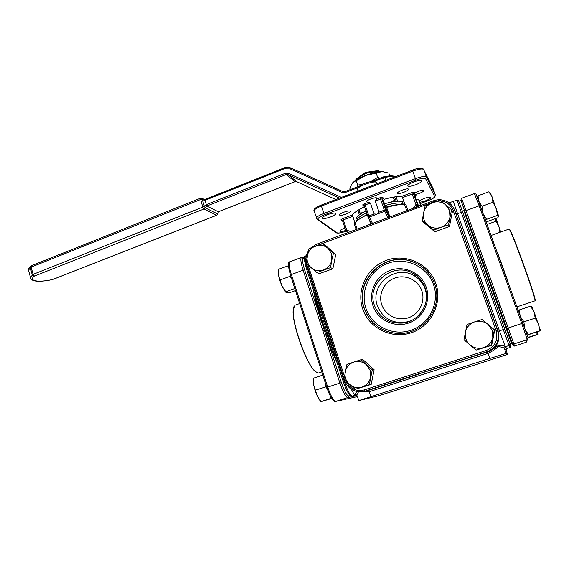 <?xml version="1.0" encoding="UTF-8"?>
<svg xmlns="http://www.w3.org/2000/svg" width="569" height="569" viewBox="0 0 569 569"><rect width="100%" height="100%" fill="white"/><g stroke="black" fill="none" stroke-linecap="round" stroke-linejoin="round"><path stroke-width="0.85" d="M365.988 210.893C360.298 213.823 357.176 216.199 356.607 218.012L357.218 219.406M402.639 202.977L402.439 202.18C400.576 200.466 394.587 200.992 384.48 203.752M403.058 204.314L402.873 203.915C401.031 202.237 395.099 202.763 385.085 205.494M419.623 202.4L425.15 200.957C428.443 199.676 430.349 198.574 430.875 197.649C430.655 196.718 428.286 197.023 423.763 198.574L419.083 200.857M344.97 227.991L344.871 228.027C341.976 229.151 340.326 230.104 339.913 230.9C340.02 231.732 341.983 231.59 345.803 230.466M330.482 216.981C333.569 215.765 335.347 214.698 335.817 213.759C335.475 212.6 332.701 212.898 327.481 214.669C324.401 215.893 322.63 216.96 322.182 217.877C322.538 219.044 325.312 218.738 330.482 216.981M345.988 214.093C348.513 213.105 349.971 212.23 350.355 211.476C350.099 210.566 347.908 210.815 343.79 212.216C341.272 213.211 339.821 214.079 339.444 214.826C339.714 215.729 341.898 215.487 345.988 214.093M418.67 206.263L414.701 195.736L415.64 194.47L419.268 193.424C421.942 192.372 423.492 191.461 423.919 190.672C423.741 189.861 421.793 190.096 418.059 191.376L414.716 192.955L414.125 194.811L413.499 193.816L417.866 205.48L414.125 194.811M375.263 201.149L379.039 212.145L384.317 210.167L380.526 199.157L375.263 201.149L377.019 198.311C376.806 197.4 374.694 197.628 370.682 199.001C368.093 200.025 366.6 200.928 366.208 201.711L370.383 202.991L365.149 204.975L368.89 215.943L374.146 213.98L370.383 202.991M379.039 212.145L377.034 214.179L374.146 213.98M415.711 184.747C419.275 183.339 421.345 182.087 421.935 180.992C421.714 179.825 419.083 180.11 414.033 181.852C410.469 183.268 408.407 184.512 407.845 185.594C408.08 186.76 410.704 186.476 415.711 184.747M403.698 192.322C406.472 191.227 408.087 190.259 408.535 189.413C408.343 188.503 406.238 188.744 402.205 190.124C399.424 191.227 397.816 192.194 397.382 193.026C397.589 193.929 399.694 193.695 403.698 192.322M417.653 206.639L415.946 204.762L412.184 194.029L402.546 197.649L401.558 196.461C397.639 196.213 391.892 197.151 384.303 199.264L383.456 200.779L385.796 207.571M402.546 197.649L404.893 204.385M402.297 202.016L403.641 200.793M295.731 304.941L294.941 305.219L293.362 309.465C291.506 322.459 307.04 365.718 315.724 371.742L318.341 372.93M293.96 306.577L293.234 309.742C291.385 322.659 306.812 365.604 315.439 371.593L316.741 372.46M507.441 279.934L498.316 254.748M517.171 306.769L534.974 300.837C536.688 300.126 510.699 228.29 509.027 229.094L508.871 229.151M535.102 300.581L535.137 300.51C536.844 299.472 509.312 223.916 509.212 229.279M295.482 290.588L289.237 292.836L286.52 292.665L282.025 286.207L279.784 280.41L278.319 274.336L278.497 269.272L288.433 265.744M285.88 292.295L282.025 286.207L278.405 274.912L278.277 271.1M331.663 398.535L321.001 401.622L317.317 396.216L315.062 390.384L313.547 384.459L313.462 378.328M320.888 401.486L319.017 399.381L317.317 396.216L313.547 384.459L313.384 379.068M433.813 230.125L441.06 227.28C445.833 225.367 448.799 221.96 449.965 217.066L449.482 210.26L445.577 204.733L439.809 200.167L425.171 205.601L422.184 220.516L433.813 230.125L434.88 231.782L449.432 226.505L452.405 211.654L451.558 209.733L445.577 204.733C441.615 201.746 437.205 201.063 432.362 202.685C427.639 204.62 424.702 208.012 423.556 212.863C422.746 217.771 424.182 221.86 427.867 225.132C431.786 228.148 436.181 228.866 441.06 227.28L448.55 224.776L451.558 209.733M330.582 267.608L331.805 260.204L331.421 253.61L327.829 248.205L322.659 243.646L308.995 248.717L306.094 263.127L316.826 272.601L330.582 267.608L332.879 268.753L335.774 254.393L325.041 245.083L322.659 243.646M333.505 253.07L327.829 248.205C324.166 245.253 320.077 244.535 315.553 246.043C311.143 247.856 308.384 251.107 307.274 255.787C306.485 260.531 307.786 264.514 311.186 267.736C314.806 270.709 318.896 271.463 323.441 269.991C327.893 268.198 330.681 264.934 331.805 260.204L333.505 253.07L335.774 254.393M370.199 370.483L366.472 364.772L361.052 359.708L353.769 362.062L346.941 364.402L343.982 379.146L355.113 389.317L369.324 384.708L372.304 369.843L366.472 364.772C362.673 361.585 358.442 360.689 353.769 362.062C349.21 363.762 346.365 366.998 345.241 371.785C344.43 376.642 345.788 380.796 349.316 384.246C353.072 387.453 357.296 388.392 361.998 387.048C366.6 385.377 369.473 382.126 370.618 377.297L370.199 370.483M492.292 330.383L488.223 324.536L482.178 319.437L474.532 321.905L467.035 324.472L463.991 339.729L476.061 350.091L491.31 345.148L494.383 329.75L488.223 324.536C484.112 321.3 479.546 320.425 474.532 321.905C469.645 323.718 466.616 327.104 465.442 332.061C464.624 337.09 466.125 341.357 469.944 344.878C474.013 348.143 478.572 349.053 483.622 347.609C488.558 345.817 491.623 342.424 492.811 337.417L492.292 330.383M327.175 388.67L325.667 386.828L325.838 384.573M291.477 278.213L289.998 276.342L290.218 274.286M491.31 345.148L491.666 345.355L493.209 337.787L494.696 330.162L494.383 329.75M369.324 384.708L371.187 384.416L374.132 369.736L363.015 359.729L361.052 359.708M334.785 355.618L323.512 325.475C320.098 314.963 317.395 305.204 315.404 296.214M337.161 362.887C332.63 352.965 328.377 342.168 324.387 330.511L321.229 320.831C317.666 309.294 315.02 298.945 313.306 289.777M334.238 353.946L323.669 325.504C320.461 315.631 317.886 306.421 315.937 297.85M343.406 381.998L322.801 318.889L323.747 318.455L344.373 381.628L344.992 381.429M464.596 210.758L483.814 264.229L460.833 200.267L464.596 210.758L464.183 211.568L463.998 211.021L464.183 211.568C463.436 209.449 463.429 209.456 464.183 211.568L511.623 343.662L512.463 344.06L512.897 345.305L512.569 344.366M527.477 339.572L526.211 342.282L527.285 339.65L513.928 343.961L514.191 344.985L512.505 344.181L483.821 264.201L512.463 344.06M458.714 201.013L510.542 345.049L509.739 346.642L509.077 345.525L505.293 346.741L506.887 348.505L510.208 347.431L509.739 346.642M356.18 229.485L354.131 223.425L355.049 222.906C356.507 220.687 360.59 217.955 367.297 214.719M355.333 180.608L356.166 179.1L364.359 173.004L366.28 172.265L378.165 170.593L380.227 171.674M367.325 174.832L366.763 173.204L364.025 174.086L355.369 180.501M366.763 173.204L366.28 172.265M364.359 173.004L364.025 174.086M364.864 175.764L364.316 174.15M204.733 199.577L206.767 206.028L203.866 209.036L34.218 276.171C28.087 281.093 38.77 282.722 52.796 279.443L216.654 215.224L203.866 209.036L202.756 207.123L204.42 206.497L205.203 207.849L217.827 214.036L218.261 211.753L206.767 206.028L286.186 174.548L285.517 173.204L288.156 173.246L341.421 197.379M394.495 200.26L390.782 202.173M362.851 212.586L360.134 213.126L360.554 214.022M393.243 197.151L394.324 200.267M360.134 213.126L358.968 209.684M358.861 209.748L360.042 213.219M356.564 221.199L355.902 219.243L356.002 218.212L356.685 218.19M368.257 202.187L362.617 204.918L364.452 206.76C357.972 209.947 353.982 212.671 352.474 214.933L354.9 223.048M404.481 203.204L403.186 204.371M419.709 205.878L420.583 205.132L418.471 199.122L416.195 199.214M414.701 195.736L418.428 206.355M383.456 200.779L381.906 198.937L385.697 209.933L388.961 216.967L385.704 207.529L386.636 207.443C394.601 205.181 400.569 204.171 404.545 204.413L405.733 204.143L407.873 210.281M280.282 279.884L289.998 276.342M288.476 266.363L288.106 265.737M285.73 291.783L294.806 288.511M313.483 378.2L322.779 375.113M315.653 390.114L325.667 386.828M321.001 401.622L330.973 398.392L330.788 397.062M331.485 398.257L330.973 398.392M422.184 220.516L423.393 222.287L434.88 231.782M448.55 224.776L449.432 226.505M316.826 272.601L319.287 273.682L332.879 268.753M372.304 369.843L374.132 369.736M355.113 389.317L371.187 384.416M476.061 350.091L491.666 345.355M495.763 218.496L495.969 221.249L498.949 226.647L499.931 232.33M495.969 221.249L487.306 224.364M498.736 216.362L491.986 196.618L490.172 192.756L488.835 191.81L491.986 196.618L492.932 202.294L496.317 208.474L497.455 215.423L498.729 216.206L497.79 217.763L487.078 221.618L486.225 221.384M497.455 215.423L486.566 219.35L485.834 220.31M492.932 202.294L481.993 206.284L482.69 211.64M483.963 215.146L486.566 219.35M488.835 191.81L478.024 195.793L478.892 201.419L481.993 206.284M477.256 197.521L478.024 195.793M518.501 310.432L519.405 309.899L519.938 314.401M530.578 306.193L534.035 311.741L531.617 306.264L530.578 306.193L519.405 309.899M540.536 330.703L534.035 311.741L535.201 318.121L538.551 324.117L539.568 330.824L540.536 330.703L527.299 335.077M539.568 330.824L527.271 334.935M535.201 318.121L523.9 321.826L524.533 327.104M525.571 330.041L528.317 334.465M521.104 317.623L523.9 321.826M536.88 332.083L537.015 334.508L537.89 334.38L528.117 337.687M537.015 334.508L528.046 337.41M366.87 390.91L420.271 373.613M474.475 265.275L498.081 331.215L474.418 265.254M479.809 264.059L461.274 212.351L457.568 213.702L499.461 330.824L503.288 329.565L479.809 264.059L481.182 263.746L458.728 201.042M507.683 354.366L506.204 353.406L489.852 358.427L358.783 400.597L377.425 396.067L392.375 391.436L507.534 354.437L506.126 350.006L504.433 348.456C504.006 347.716 501.993 347.097 498.394 346.606C495.748 348.982 492.313 351.244 488.074 353.406L369.359 391.657L361.223 391.885M487.569 352.09C492.029 349.779 495.642 347.552 498.408 345.419C502.434 345.518 504.731 345.959 505.293 346.741L499.461 330.824L498.081 331.215C500.485 341.03 496.979 347.986 487.569 352.09L489.852 358.427M358.491 391.835L356.898 394.85L355.661 395.007C354.949 394.765 355.326 393.613 356.784 391.557M358.783 400.597L357.225 395.86M464.802 211.312L483.821 264.201L485.08 263.625L508.202 327.957L513.928 343.961L512.136 343.1M514.191 344.985L513.679 345.219L512.591 344.423M537.236 331.969L537.89 334.366M495.983 218.411L500.727 232.045M433.301 200.857L316.52 244.222L433.315 200.85C438.521 199.05 443.443 199.506 448.08 202.208C451.174 204.164 453.351 206.846 454.617 210.253L497.562 330.44C500.023 340.511 496.431 347.645 486.772 351.848L365.021 391.152L487.256 351.998C496.765 347.858 500.307 340.831 497.882 330.916L454.894 210.921M290.055 261.669L289.728 261.79C288.611 263.155 289.137 267.373 291.307 274.436L327.716 387.091L339.906 383.093L319.75 321.186L321.229 320.831L304.607 269.82C302.21 261.904 301.89 258.042 303.647 258.241L302.829 257.451L301.598 257.387M417.902 206.547L417.866 205.48M376.408 214.378L369.324 217.024L368.065 216.86L364.203 205.651M371.443 223.816L370.768 223.98L368.954 218.66M371.457 223.809L368.036 216.825M387.774 217.749L384.317 210.167L385.697 209.933L384.751 211.255L377.638 213.916M386.636 207.443L389.886 216.867L389.054 217.273M352.652 216.405L343.342 219.904L346.898 230.473L346.848 231.818L347.858 232.579M506.872 328.448L512 342.438L513.323 344.017L513.942 346.116L512.897 345.305M476.217 194.591L528.16 337.922L527.285 339.65L521.752 323.519L506.894 328.434L487.434 274.251L488.7 273.689M484.304 276.612L485.684 276.285L510.436 344.821L509.618 346.436M322.9 330.881L324.387 330.511L341.386 382.66C344.295 391.01 346.692 395.427 348.591 395.917L350.219 395.583M351.343 389.281C353.242 393.172 354.686 395.078 355.661 395.007L351.934 396.173C349.707 396.472 346.862 391.742 343.392 381.984L326.748 330.987L327.701 330.568M420.583 205.132L418.307 205.245M400.021 204.57C396.543 204.577 391.757 205.445 385.661 207.173M367.154 214.3L359.871 218.752M366.585 212.635C361.279 215.352 358.221 217.6 357.41 219.371L356.607 218.012M395.035 201.44L393.407 197.123M394.801 201.134L396.052 200.821L396.401 201.291M394.694 196.91L396.052 200.821M396.045 196.718L397.603 201.206M359.473 214.79L360.312 214.093L358.84 209.762M357.851 210.366L359.302 214.627M356.919 187.052L357.723 185.074L362.417 184.413M370.924 181.561L377.645 177.414L380 178.182M389.822 175.906L388.833 173.061L382.034 171.582L376.159 173.104L377.645 177.414M376.159 173.104L365.661 175.451L356.258 180.786L357.723 185.074M356.258 180.786L354.323 181.49L352.481 182.983L349.786 188.076L350.305 189.591M352.695 182.749L354.807 180.978C357.531 179.057 361.151 177.215 365.661 175.451C372.233 172.976 377.688 171.689 382.034 171.582L383.499 171.667M379.544 171.162L366.991 172.933M218.411 211.76L217.827 214.036L216.654 215.224L218.019 213.816M204.691 200.508L202.173 199.278L202.251 198.361L204.676 199.548M394.95 176.888C392.845 176.354 389.488 176.539 384.879 177.436L383.933 176.774M390.974 332.559C377.887 329.088 369.032 321.087 364.409 308.554C353.911 281.193 384.303 250.844 412.155 261.662C418.243 263.796 423.428 267.266 427.717 272.089M365.91 308.192C371.699 326.009 392.66 336.535 410.918 330.283C429.261 324.309 440.022 302.758 433.557 284.699C427.355 266.555 405.861 256.676 388.015 263.248C370.07 269.564 359.85 290.467 365.91 308.192M362.681 308.839C356.151 289.685 367.183 267.117 386.557 260.268C405.839 253.141 429.097 263.796 435.811 283.433C442.824 302.964 431.167 326.293 411.316 332.751C391.564 339.494 368.925 328.085 362.681 308.839M434.609 283.995C430.477 273.042 422.938 265.552 411.999 261.512C384.103 250.68 353.669 281.072 364.181 308.476C369.622 322.751 380.028 331.016 395.391 333.263C421.16 336.869 444.147 308.355 434.616 284.009M372.972 305.738C368.164 291.755 376.258 275.24 390.419 270.296C404.509 265.147 421.387 272.978 426.238 287.245C431.295 301.428 422.867 318.348 408.457 323.085C394.111 328.036 377.567 319.799 372.972 305.738M425.057 287.8C423.03 282.153 419.524 277.686 414.538 274.386C394.609 260.211 365.632 282.957 374.43 305.375C379.715 318.071 389.331 323.953 403.279 323.014C419.424 321.215 430.804 302.921 425.057 287.8M410.64 320.88L404.723 322.459C391.536 323.348 382.439 317.794 377.432 305.788C369.103 284.585 396.522 263.098 415.363 276.506C420.078 279.628 423.393 283.86 425.306 289.187L426.359 293.362M381.742 304.714C385.227 315.311 397.717 321.478 408.492 317.737C419.317 314.159 425.633 301.47 421.842 290.809C418.215 280.097 405.533 274.158 394.907 278.013C384.217 281.712 378.093 294.173 381.742 304.714M355.049 222.906L357.154 229.122M205.992 204.676L204.42 206.497L202.173 199.278L200.416 199.591L31.124 267.124L28.478 270.111L28.848 271.47M30.747 278.526L30.449 277.281L33.116 274.35L202.756 207.123L200.388 198.261M34.432 276.057L33.116 274.35L31.124 267.124L31.309 265.787L30.47 266.363L30.271 267.586L32.262 274.813L34.218 276.171M357.844 187.685L345.07 192.592L342.325 192.528L290.233 168.915L284.08 168.829L204.669 200.444M206.006 204.74L285.517 173.204M385.889 180.359L384.879 177.436L383.406 177.877L384.459 180.906M395.434 176.703C393.656 175.608 389.886 175.601 384.125 176.689L383.165 176.966L383.406 177.877L374.43 181.319M401.558 196.461L411.643 192.663L414.268 192.244L414.716 192.955M415.64 194.47L416.074 195.167L415.32 196.732M415.334 195.885L416.074 195.167M342.687 221.199L340.959 219.819L342.431 220.452L346.002 231.064L346.67 231.768L348.811 232.223M342.332 220.239L341.82 219.826L342.431 220.438L343.342 219.904L342.737 218.596L340.959 219.819M342.737 218.596L352.474 214.933M376.201 199.186L379.936 197.77L380.526 199.157L381.906 198.937L382.695 197.329L379.936 197.77M382.695 197.329L384.303 199.264M420.057 203.645L427.653 200.814C432.284 198.994 434.609 197.543 434.631 196.476L425.576 178.659C424.488 177.748 421.28 178.239 415.953 180.124L324.358 214.883C319.508 216.86 317.424 218.361 318.121 219.378L337.104 232.828C338.498 233.34 341.464 232.799 345.995 231.213L345.995 231.213M414.268 192.244L413.499 193.816L412.184 194.029L411.643 192.663M364.544 203.595L365.149 204.975L364.174 205.558L363.584 204.954L364.167 205.58M326.748 330.987L306.535 269.037L307.452 268.54L323.747 318.455M510.542 345.049L510.109 343.477M406.735 210.701L404.545 204.413M326.77 387.425L290.418 274.919L303.121 270.126C300.923 263.042 300.332 258.831 301.35 257.494L289.728 261.79C287.779 261.74 288.014 266.114 290.418 274.919L326.762 387.432L327.716 387.091C330.874 396.173 333.548 400.953 335.746 401.43L347.787 397.546C345.71 397.027 343.079 392.212 339.906 383.093L341.386 382.66M346.066 381.194C349.971 388.862 356.066 391.757 364.359 389.893L486.253 350.497C495.108 346.635 498.408 340.084 496.147 330.845L453.187 210.516C450.954 205.011 446.836 201.824 440.826 200.957M437.205 200.999L433.635 201.874L313.96 246.647M308.014 264.898L344.423 376.28M420.356 373.691L366.621 390.953M343.392 381.984L344.373 381.628C347.559 390.754 350.17 395.59 352.204 396.124L356.763 395.163M308.028 268.333L307.452 268.54C305.24 261.448 304.628 257.245 305.617 255.922L305.916 255.815M505.293 346.741L504.433 348.456L506.204 353.406M368.726 390.434L370.974 396.543M462.661 212.095L461.274 212.351L456.914 200.046L453.273 201.39L457.568 213.702L456.182 213.958M456.914 200.046L458.251 200.43M455.428 212.123L455.847 213.29M510.208 347.431L510.969 345.931M506.887 348.505L506.126 350.006M509.938 343.811L509.077 345.525L503.288 329.565L504.653 329.174M497.939 331.087L497.996 331.087C500.407 340.945 496.886 347.929 487.434 352.047L487.384 351.955M367.987 390.483L365.895 391.095M523.103 323.135L521.752 323.519L479.126 205.829L466.025 210.615L485.08 263.625M480.499 205.58L479.126 205.829L474.425 193.581M461.587 198.325L466.025 210.615L464.809 211.27L461.239 201.063C460.926 198.994 461.046 198.083 461.587 198.318L474.461 193.567L475.791 194.022M526.211 342.282L514.198 346.116M514.241 345.17L514.476 346.059M453.187 210.516L454.617 210.253L455.57 212.522M364.359 389.893L365.021 391.152L361.393 391.87C353.292 391.941 347.723 388.179 344.693 380.569L344.345 379.509M306.478 263.483L344.053 378.634L306.734 264.379L307.139 264.094M364.331 391.358L367.297 390.711M486.253 350.497L487.263 351.998M496.147 330.845L497.562 330.44L497.882 330.916M304.415 258.603L303.647 258.241M326.777 387.446L326.762 387.432C330.191 397.077 333.1 401.757 335.49 401.479L357.474 396.6M356.934 395.604L347.787 397.546L348.591 395.917M319.75 321.186L303.121 270.126L304.607 269.82M316.535 218.617L316.35 217.97C316.969 216.689 319.422 215.203 323.697 213.51L415.384 178.666C421.48 176.511 425.15 175.956 426.387 177.009L423.741 169.548C422.49 168.445 418.82 168.979 412.731 171.141L321.243 206.134C316.976 207.834 314.536 209.349 313.932 210.665L314.166 211.376M415.953 180.124L412.468 170.223M324.358 214.883L321.129 205.181M433.002 188.318L423.308 168.972C420.711 167.755 417.084 168.161 412.44 170.195L321.065 205.167C316.058 207.137 313.675 208.972 313.932 210.665L317.267 219.378L316.641 218.809M425.576 178.659L426.387 177.009L435.363 194.982L432.853 187.998M434.631 196.476L435.406 195.117M413.058 208.346L415.946 204.762L417.262 204.541L417.049 205.708L415.719 207.365M371.479 223.802L367.908 216.519L368.89 215.943L372.467 223.432M367.901 216.533L364.188 205.629M342.431 220.438L345.98 231L346.898 230.473L351.158 231.355M362.617 204.918L364.174 205.558M420.064 203.666L427.653 200.814M318.121 219.378L317.267 219.378L335.895 232.522M337.104 232.828L336.329 232.828C337.894 233.482 341.123 232.949 346.023 231.22L346.059 231.213M361.393 391.87C353.264 391.934 347.695 388.165 344.679 380.554L345.198 380.348M310.752 247.956L316.52 244.222L316.698 245.289M448.08 202.208C443.429 199.484 438.507 199.022 433.301 200.829L433.635 201.874M361.998 189.498L371.28 185.949M377.347 183.623L376.486 182.542L376.913 183.794M358.057 191.006L357.432 189.157C357.752 184.363 373.748 179.655 375.953 181.909L376.486 182.542C375.22 180.089 357.773 186.155 357.432 189.157L357.503 189.363M342.325 192.528L343.093 191.653L344.857 191.717M291.051 168.09L343.043 191.632L291.051 168.09M284.031 167.99C286.406 167.08 288.732 167.108 290.994 168.061C288.696 167.073 286.342 167.044 283.945 167.969L284.031 167.99M31.38 265.751L200.345 198.282L202.251 198.361M218.283 211.768L294.984 181.625L286.186 174.548L287.942 174.576L288.156 173.246M295.083 181.589L296.684 181.66L287.942 174.576L339.544 198.097M295.062 181.646L296.684 181.66L335.795 199.534L296.733 181.682M339.849 197.984L340.191 196.938M371.436 181.475L383.2 176.995M345.07 192.592L344.921 191.696M343.093 191.653L344.871 191.675L359.601 186.02M290.233 168.915L291.051 168.083M284.08 168.829L283.945 167.969L204.62 199.57M216.761 215.246L53.102 279.351M52.753 279.5C44.311 281.335 37.945 281.726 33.649 280.659C31.409 279.806 30.342 278.682 30.449 277.281L28.478 270.111C28.336 269.101 29.005 267.85 30.47 266.363L30.797 266.064M427.66 272.046C423.386 267.252 418.215 263.788 412.155 261.662L411.999 261.512C422.938 265.531 430.477 273.02 434.624 283.967C444.197 308.341 421.131 336.891 395.391 333.263M426.43 294.358L425.271 289.272C423.379 283.924 420.078 279.671 415.363 276.506L414.538 274.386C419.524 277.672 423.037 282.132 425.071 287.772C430.854 302.907 419.417 321.236 403.279 323.014L410.761 320.824M430.875 197.649L430.733 197.258M335.817 213.759L335.653 213.275M350.355 211.476L350.227 211.099M377.019 198.311L376.884 197.92M421.935 180.992L421.75 180.473M408.535 189.413L408.4 189.022M294.941 305.219L299.664 303.54M478.97 246.612L477.647 247.081M500.165 305.589L498.821 306.037M453.273 201.39L448.429 202.984M306.442 255.616L305.617 255.922C303.725 255.687 304.031 260.061 306.535 269.037L322.801 318.889M477.512 197.884L477.967 195.864M518.679 310.923L518.843 310.212M319.017 399.381L319.586 399.907M284.486 290.688L285.709 291.762M509.027 229.094L491.303 235.395M319.166 372.659L321.713 371.813M347.78 232.607L345.98 231M427.675 200.829C434.794 197.713 434.218 197.87 435.377 195.686M344.679 380.554L344.337 379.502M306.207 262.245C305.567 258.241 306.293 254.478 308.391 250.95M303.22 257.643L304.436 258.226M357.41 219.371L357.638 220.31M354.807 180.978L354.323 181.49M295.041 181.653L218.389 211.775M53.273 279.343L52.761 279.5"/></g></svg>
